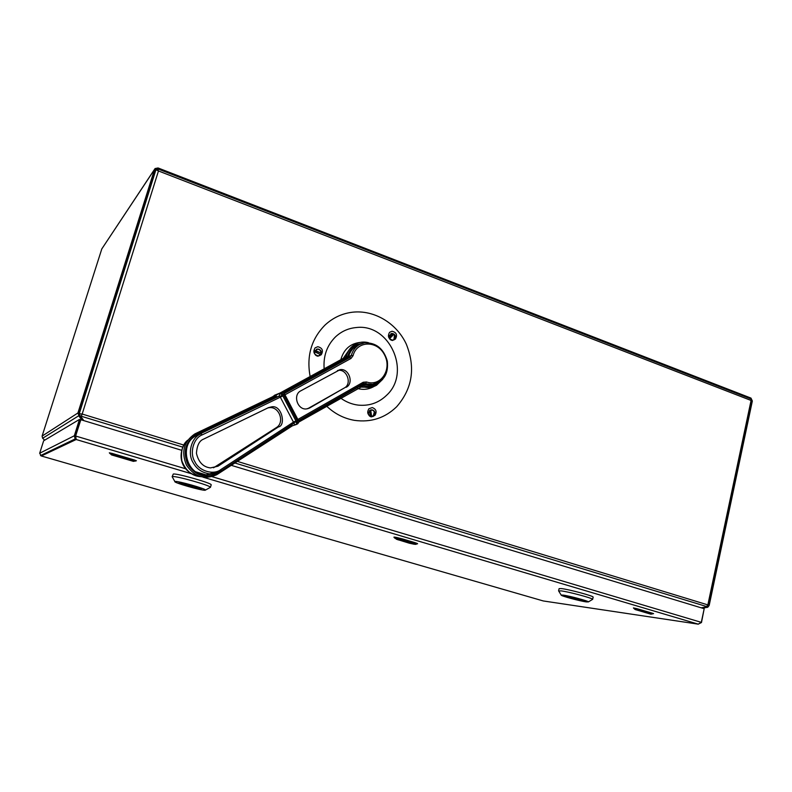 <?xml version="1.0" encoding="UTF-8"?>
<svg xmlns="http://www.w3.org/2000/svg" width="792" height="792" viewBox="0 0 792 792"><rect width="100%" height="100%" fill="white"/><g stroke="black" fill="none" stroke-linecap="round" stroke-linejoin="round"><path stroke-width="1.19" d="M155.638 169.755L79.051 413.325L80.15 415.77L79.279 416.543L77.923 412.978L154.509 169.498L155.064 168.547L158.054 167.963L750.984 398.099L752.341 401L709.167 605.484L707.791 607.216L702.415 608.187M708.424 605.276L706.919 606.533M706.969 606.533L707.177 607.434M80.15 415.77L83.784 420.611M79.279 416.543L81.913 420.047M44.708 440.154L42.629 438.273L42.105 436.095L101.812 248.906L154.608 169.24M155.915 169.33L157.677 168.953M751.331 399.356L751.667 400.445M374.933 414.454C375.269 411.988 374.299 410.454 372.012 409.82L368.478 412.295C368.132 414.721 369.082 416.265 371.329 416.919L374.933 414.454M373.21 416.473L374.557 414.533C374.903 412.078 373.933 410.533 371.646 409.909L370.735 409.919M395.455 338.105C395.733 335.323 394.555 333.769 391.921 333.442L389.11 335.808C388.832 338.57 389.991 340.124 392.594 340.481L395.455 338.105M393.911 340.006L395.069 338.243C395.347 335.462 394.168 333.917 391.535 333.59L390.842 333.709M321.255 353.767C321.582 350.965 320.384 349.371 317.681 348.985L314.592 351.44C314.266 354.202 315.434 355.796 318.097 356.222L321.255 353.767M319.72 355.687L320.928 353.895C321.245 351.103 320.057 349.51 317.344 349.114L316.355 349.302M79.16 414.632L80.447 413.82L82.18 414.048L81.061 416.899L83.863 420.631M701.148 607.801L706.226 606.999L707.86 604.9L708.682 605.246L707.781 605.197M82.041 414.137L81.061 416.899M78.982 413.681L82.18 414.048L183.784 445.045M157.212 170.201L157.687 168.953L158.469 170.963L155.935 169.716L155.371 170.557M157.687 168.953L156.935 170.072M157.865 170.161L158.153 170.745M751.153 400.267L751.915 400.514L751.073 400.455L751.014 398.94L158.093 168.993M80.843 419.72L75.586 436.115L80.843 419.72L181.675 450.292M231.274 465.33L704.187 608.721L701.296 622.354L698.227 624.155L701.484 622.512L704.157 608.82M41.224 455.945L39.679 453.242L43.649 440.788L79.467 419.433L74.339 435.758L75.478 436.095L80.596 419.78L79.467 419.433M185.744 468.815L75.725 436.055L76.171 439.52L75.161 438.946L74.339 435.758L39.679 453.242M75.814 437.956L75.478 436.095M191.199 473.666L76.171 439.52L41.352 455.984L543.263 600.95L698.227 624.155L203.158 477.21M75.586 436.115L75.765 436.808M135.422 461.092L109.979 453.618M109.642 453.123L112.395 453.479L109.316 452.816L111.573 454.915L112.385 453.479L134.264 459.954L136.412 460.766L133.403 461.37L134.264 459.954L135.976 460.855M652.578 613.899L636.491 609.068L634.036 608.553L635.214 609.563M633.689 608.127L652.558 613.285L653.41 613.602L650.935 614.206L652.588 613.285C654.113 613.78 653.944 613.84 652.093 613.473M192.406 486.516L187.991 485.258L192.406 486.516M190.644 486.169L190.466 486.803L200.802 488.981L194.109 486.11M190.466 486.803L196.456 487.704L193.99 486.506M179.269 482.675L179.032 482.773C178.329 483.615 198.792 489.446 201.109 489.07L201.396 488.961C202.217 488.149 181.358 482.219 179.269 482.675M205.138 490.248L205.524 490.04C205.91 488.763 177.893 480.833 175.171 481.477L174.883 481.566C173.161 482.536 201.811 490.743 205.138 490.248M172.399 477.121L172.517 476.576C175.864 475.685 211.048 485.664 210.444 487.308L209.959 487.575M211.167 484.892L211.177 484.872C212.692 483.387 176.735 473.101 173.27 474.052L172.141 476.735M189.981 484.942L183.833 484.11L186.496 485.258L185.506 485.357L179.348 482.863L189.991 484.912M186.724 484.486L186.496 485.258M576.467 599.019L572.794 598.019L576.467 599.019M572.032 597.485L571.814 598.406L582.971 600.92L584.447 600.94L579.536 599.108M571.814 598.406L579.457 599.465M566.29 596.039L564.854 596.029C564.409 596.574 578.497 600.386 583.209 600.989L584.724 601.009C585.229 600.475 570.864 596.594 566.29 596.039M586.327 601.91L588.426 601.89C588.604 601.049 569.24 595.851 563.122 595.109L561.191 595.069C560.073 595.713 579.704 601.049 586.327 601.91M558.746 591.099L560.993 590.862C568.616 591.723 592.931 598.257 592.624 599.346L592.287 599.554M593.139 597.168L593.149 597.138C594.059 596.138 569.29 589.456 561.518 588.595L559.102 588.634L558.588 590.852L561.191 595.069M577.784 598.633L567.973 597.277L565.142 596.099L577.784 598.613M373.804 415.948L372.507 416.622M374.893 415.453L371.448 416.602C367.587 414.988 366.745 412.365 368.943 408.731L372.29 407.573C376.23 409.137 377.091 411.761 374.893 415.453M321.215 354.776L318.374 355.925C313.85 354.618 312.751 351.925 315.087 347.846L317.81 346.708C322.413 347.935 323.552 350.628 321.215 354.776M395.416 339.085L392.891 340.184C388.476 339.006 387.367 336.382 389.575 332.323L392.01 331.234C396.475 332.363 397.614 334.976 395.416 339.085M324.156 368.834C323.176 356.103 326.938 345.48 335.422 336.947C341.382 331.373 348.361 328.235 356.36 327.532C389.812 323.334 411.543 372.626 386.595 395.277C378.645 402.94 369.141 406.207 358.063 405.098C351.806 404.296 346.025 401.97 340.718 398.128M310.127 376.527C306.385 356.103 311.345 338.956 325.017 325.076C332.798 317.849 341.857 313.573 352.202 312.246C374.042 309.603 396.525 323.087 406.266 344.055C415.691 367.617 412.493 388.516 396.653 406.751C384.952 418.077 370.923 422.611 354.549 420.364C344.065 418.562 334.759 413.82 326.631 406.167M214.147 473.675L205.276 475.121L209.543 473.854C213.761 474.16 217.612 473.19 221.087 470.943L209.543 473.854C202.019 472.695 196.535 468.933 193.07 462.568C187.308 453.618 191.258 438.065 200.148 434.224L201.01 433.778L202.227 434.867C193.495 438.025 189.288 453.123 194.872 461.677C198.98 471.082 213.612 475.418 220.839 469.567L293.456 422.116L280.061 396.693L279.15 396.178L276.596 397.198L276.081 395.099L195.713 433.491M205.276 475.121C186.001 474.596 178.913 443.975 196.139 435.758L276.596 397.198M203.455 439.184C199.327 440.768 196.99 445.48 196.446 453.331C198.554 462.251 203.237 467.112 210.494 467.904L217.958 466.221L278.477 426.888C286.051 425.849 282.061 404.692 271.597 406.85L268.369 407.682L203.455 439.184M267.953 407.88L269.518 407.642C279.477 406.494 284.971 422.7 276.299 427.64L213.543 467.785M187.714 440.194C182.556 444.183 180.616 451.093 181.873 460.914C185.774 470.735 191.911 475.972 200.287 476.606L200.495 476.626M375.002 383.902L369.815 385.308L362.073 384.308M284.021 393.268L347.035 358.637L348.589 356.578C350.014 351.618 352.767 347.985 356.836 345.688L359.538 344.54M349.292 349.678L343.243 358.38M360.043 387.09L364.429 387.169M221.097 470.933L293.614 423.482L293.456 422.116L295.931 420.898L296.327 421.641L297.406 421.027L283.566 394.604L281.081 392.604L274.537 395.248M357.687 345.262L358.578 344.946M337.442 370.547L338.263 370.389C347.015 368.854 352.252 384.041 344.332 387.971L307.543 408.791M346.233 387.268C354.163 383.328 348.925 368.102 340.154 369.636L300.732 390.862C292.654 394.762 297.366 409.959 306.336 408.949L309.662 407.979L344.332 387.971M217.543 474.21L292.357 425.819L291.268 425.017M293.03 423.859L293.812 423.591L293.674 422.651L296.208 421.413M276.527 397.069L279.319 395.96L280.061 396.693L282.595 395.436L295.931 420.898M315.097 350.361L320.948 352.994L320.532 354.479L314.503 351.806M320.948 352.994L314.81 350.856M393.951 339.926L394.307 339.243M393.792 334.333L389.545 338.719M389.011 337.164L392.476 333.68M389.367 338.422L393.644 334.224M373.141 416.364L373.844 415.236M370.339 416.275L369.418 410.682M370.676 409.939L371.666 416.632M369.874 410.325L371.339 416.582M42.629 438.273L78.616 415.84M42.105 436.095L77.923 412.978M101.812 248.906L154.509 169.498M81.358 416.275L182.744 447.124M234.887 462.993L706.83 606.603M237.362 461.389L707.86 604.9L751.073 400.455L158.469 170.963L82.18 414.048M155.935 169.716L79.319 413.474M416.453 544.064L413.236 542.708L412.216 543.352M394.812 537.778C392.505 536.58 395.139 536.986 402.712 539.005L413.761 542.273L413.236 542.708L402.197 539.441L401.188 540.094M112.395 453.479L134.274 459.954M197.604 475.566L191.377 473.715M413.761 542.273C417.869 543.559 418.711 544.054 416.265 543.767M650.658 614.127L635.491 609.642L637.095 608.711L652.588 613.285M195.891 471.844L207.118 475.18M212.107 476.675L701.296 622.354M409.098 543.134L409.969 542.698M398.128 539.897L398.95 539.5M402.712 539.005L402.197 539.441L394.485 537.926M133.323 461.34L111.494 454.895M637.095 608.711L633.412 607.919L634.036 608.553M360.093 342.421C350.638 343.55 344.352 348.856 341.223 358.35L340.897 359.657M357.568 388.506C363.478 390.1 369.003 389.387 374.151 386.367M280.041 393.02L345.649 357.053L346.579 357.746L283.09 392.594M346.342 356.271L347.747 356.202L346.579 357.746M361.865 386.456L362.746 385.407C367.696 386.971 372.299 386.565 376.556 384.199L379.784 381.774M360.845 386.635L360.885 385.575L362.746 385.407M197.01 435.313L279.15 396.178M215.107 466.924L218.552 465.854M194.733 433.986L195.634 433.521L196.545 434.323L195.624 434.798C185.259 442.075 182.665 451.975 187.852 464.498C195.446 475.636 204.999 478.705 216.513 473.705L219.018 472.111M194.664 434.026C183.764 441.688 181.041 452.064 186.496 465.171C194.495 476.843 204.554 480.031 216.691 474.735L217.612 474.16L217.394 473.161M379.12 382.18L372.577 384.308L363.251 383.635M362.914 384.466L365.656 383.467L366.538 381.982C380.784 387.041 392.307 369.428 384.575 354.984C377.447 340.194 356.905 340.392 353.054 355.697L350.975 358.459L284.962 394.812M348.589 356.578L351.282 355.459C352.707 350.48 355.459 346.837 359.548 344.53L364.459 342.847C376.032 342.451 383.645 348.539 387.318 361.103C388.644 373.982 383.734 381.714 372.577 384.308L369.815 385.308M364.528 342.837L356.38 344.797C352.113 347.213 349.242 351.005 347.747 356.202M355.43 345.203L357.261 344.352M298.624 421.077L360.885 385.575M307.831 408.632L309.662 407.979M297.861 419.443L363.201 382.259L366.538 381.982M284.239 393.525L349.727 357.529L351.282 355.459L353.054 355.697M347.035 358.637L349.727 357.529L350.975 358.459M363.162 383.684L298.445 420.572L363.152 383.694M363.201 382.259L363.271 383.625L364.35 383.308L362.855 383.853M293.792 422.878L296.327 421.641L296.614 424.393L297.693 423.769L297.406 421.027L298.337 420.364L284.536 394M292.307 425.849L296.614 424.393L295.614 424.73L293.812 423.591M279.942 396.465L284.526 393.99C283.447 392.575 282.516 392.04 281.734 392.406L279.992 393.198L282.595 395.436M272.587 396.772L275.022 395.04M272.785 396.673L279.992 393.198L279.319 395.96M276.299 427.64L278.477 426.888M293.614 423.482L221.087 470.943L220.839 469.567M282.863 395.95L202.227 434.867M276.269 396.188L196.545 434.323M240.877 457.994L291.525 425.264M708.682 605.246L751.915 400.514M40.511 455.578L75.161 438.946M76.141 439.501L191.159 473.636M191.327 473.695L197.515 475.527M203.247 477.23L698.316 624.175M397.723 538.708L396.317 539.194L409.296 543.193L414.305 544.272L413.295 543.154M412.424 543.411C414.622 544.431 416.008 544.619 416.572 543.985L417.334 543.629L413.741 542.273L402.692 539.005L393.921 537.144L394.436 537.827C395.693 538.837 398.01 539.619 401.386 540.154L412.424 543.411M192.703 485.684L192.466 486.496M205.524 490.04L210.444 487.308M211.177 484.872L210.444 487.377M174.883 481.566L172.161 476.705M576.883 598.514L576.764 599.019M588.426 601.89L592.624 599.346M593.149 597.138L592.634 599.396M345.738 356.994L346.312 356.143C347.866 350.707 350.896 346.708 355.39 344.164M382.774 379.229L376.606 385.199C372.101 387.714 367.24 388.159 362.013 386.536L298.713 422.106M187.734 440.164C177.26 450.014 177.576 472.309 200.287 476.606L200.366 476.586M355.479 344.104C359.518 341.995 363.845 341.52 368.438 342.679M338.263 370.389L340.154 369.636M296.614 424.393L297.693 423.769C298.901 422.492 299.128 421.364 298.356 420.384M269.518 407.642L271.597 406.85M393.941 339.926L394.436 335.016M373.121 416.374L374.329 411.929"/></g></svg>
